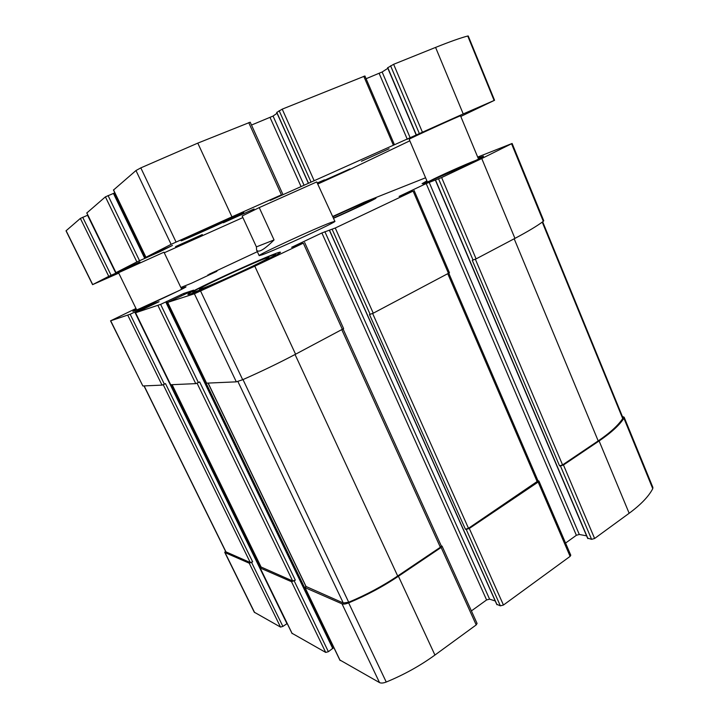 <?xml version="1.0" encoding="UTF-8"?>
<svg xmlns="http://www.w3.org/2000/svg" width="719" height="719" viewBox="0 0 719 719"><rect width="100%" height="100%" fill="white"/><g stroke="black" fill="none" stroke-linecap="round" stroke-linejoin="round"><path stroke-width="1.08" d="M292.04 633.286L325.707 652.412L291.519 581.716L260.161 567.983L260.889 566.761M291.519 581.716L295.338 580.179L199.639 381.933L198.399 382.58L160.625 304.38L183.48 293.541L193.609 290.152L167.599 302.42L194.391 293.774L254.787 266.174L303.319 243.157L291.653 247.282L321.878 232.965L335.252 228.013L413.11 191.092L399.108 196.395L426.196 183.57L441.637 177.557L481.757 158.54L512.117 143.467L477.686 157.066M325.707 652.412L328.385 651.702L333.328 647.882L166.466 301.603M305.809 586.201L305.072 587.648L342.019 603.825C343.493 604.373 345.704 604.059 348.652 602.881C366.573 595.377 383.164 586.497 398.425 576.252L441.133 547.456L442.077 546.143L441.214 545.757M339.934 660.033L379.524 682.592C381.079 683.347 383.317 683.158 386.238 682.034C403.943 674.755 420.175 665.758 434.932 655.045L476.212 624.91L477.065 623.445L442.077 546.143M496.847 604.328L500.37 605.847L466.218 529.4L469.3 528.474L538.154 482.045L538.908 481.011L537.947 480.696M500.37 605.847L503.453 605.03L570.104 556.38L570.787 555.23L538.908 481.011M587.765 538.163L591.593 539.34L560.434 465.93L563.462 464.986L599.107 440.954C611.114 432.784 619.383 425.226 623.93 418.269L624.146 417.218L622.384 416.463M591.593 539.34L594.613 538.486L629.161 513.267C640.782 504.684 648.655 496.487 652.753 488.686L652.897 487.464L624.146 417.218M225.326 550.871L225.047 552.605L249.232 563.193L252.648 561.809L165.505 383.604L164.372 384.18L130.166 314.248L150.972 304.434L159.07 301.719L135.505 312.792L160.625 304.38M224.732 552.336L254.274 612.202L280.518 627.076L282.882 626.411L287.205 623.535M198.399 382.58L195.73 383.631L170.709 384.737L135.576 312.774M333.257 646.372L332.771 646.723M206.515 383.011L167.698 302.402M304.631 242.465L343.628 328.61L295.572 354.224C278.828 363.05 261.195 371.552 242.689 379.713L236.317 381.843L206.587 383.155M471.394 610.907L486.601 599.952L321.878 232.965M495.22 600.976L489.585 599.143L486.601 599.952M414.135 190.553L449.456 272.78L373.26 313.196L369.476 314.545L465.418 529.22L468.491 528.294L538.037 480.903L448.827 273.292M466.218 529.4L465.418 529.22M565.565 543.07L576.368 535.287L426.196 183.57M586.596 535.862L579.298 534.451L576.368 535.287M512.117 143.467L543.753 220.769L543.312 221.317C537.47 225.766 528.016 231.446 514.939 238.384L476.104 258.885L472.266 260.296L559.553 465.849L562.573 464.905L598.199 440.9C610.018 432.856 618.187 425.405 622.708 418.557L622.888 417.694L542.674 221.803M560.434 465.93L559.553 465.849M425.585 177.782L364.147 202.21L332.708 216.473M257.348 251.695L209.013 274.307L216.886 271.306L191.515 283.223L180.846 287.483M135.99 308.496L110.537 320.836L130.166 314.248M110.537 320.836L142.856 385.968L110.708 320.809M164.372 384.18L162.018 385.123L142.856 385.968M181.296 288.436L185.96 286.8C188.234 286.782 139.36 309.431 132.853 311.39L136.277 309.08M478.063 157.982L483.465 156.212C485.622 156.356 441.817 176.434 427.059 182.06L422.062 183.669L426.906 180.864M190.301 294.026L187.902 294.511C185.924 292.804 280.769 249.502 280.428 252.252C280.985 252.926 264.709 261.267 242.438 271.593C220.203 281.911 197.051 291.851 190.301 294.026M332.771 216.617C352.732 207.387 376.199 197.303 375.992 198.093C377.071 198.264 354.377 209.094 333.526 218.306M330.641 222.611C314.527 228.642 257.456 254.993 259.173 255.649L262.174 254.805C275.808 250.023 338.02 221.317 334.865 221.308L330.641 222.611M261.096 567.03L292.66 580.979L295.338 580.179M143.998 385.923L225.775 551.779L250.284 562.546L252.648 561.809M306.051 586.488L343.287 602.998L348.697 602.225C366.331 594.82 382.661 586.084 397.688 576L440.352 547.258L441.295 545.937L343.125 329.086M332.87 216.832C348.895 209.364 369.269 200.61 367.517 201.976C367.032 202.695 348.562 211.422 333.409 218.055M332.807 216.707C349.497 208.977 369.773 200.188 372.163 199.684C376.235 198.489 353.946 209.184 333.481 218.199M201.473 288.741L199.819 289.191C193.06 290.117 274.047 253.142 268.744 257.708C267.711 259.721 211.422 285.713 201.473 288.741M194.948 291.824C192.692 292.561 192.153 292.507 193.348 291.662C199.675 286.863 267.279 256 274.775 254.472C279.179 253.331 266.524 260.08 245.691 269.841C224.912 279.583 201.5 289.712 194.948 291.824M429.998 180.891C437.988 176.595 467.188 163.528 475.924 160.355M423.185 184.271L427.347 181.907M140.304 308.397L178.231 290.997M259.235 207.602L242.159 215.997L256.404 246.878L256.602 250.077C258.4 253.061 264.215 249.682 274.047 239.948L259.235 207.602L316.755 181.925L334.865 221.308M274.047 239.948L256.404 246.878M159.906 251.003L160.166 251.551L136.871 261.923L115.921 272.672L139.935 261.932L132.26 265.832L108.749 276.357L92.706 284.589L118.743 273.13M145.481 258.049L114.24 193.087L105.405 196.853L86.846 212.95M87.835 215.143L80.366 218.414L66.022 230.817L92.58 284.661M164.247 252.773L242.887 217.569M317.708 184.055L349.569 169.612L409.821 140.816M460.78 116.451L494.555 100.283L463.225 113.935L270.299 200.376L281.435 194.831L231.94 216.85L171.113 244.343L145.876 257.303L172.452 245.44L160.166 251.551M494.555 100.283L468.249 35.986L467.745 36.022C460.717 37.837 449.995 41.639 435.579 47.418L393.635 64.297L387.793 67.721M387.847 68.332L382.131 71.99L410.27 138.003M366.097 78.722L382.131 71.99M394.389 144.591L364.919 75.989L282.225 109.144L276.824 112.425M277.049 113.251L273.058 116.065L304.083 185.286M251.488 125.052L273.058 116.065M282.81 194.247L250.203 122.203L197.788 143.126L140.816 167.878L135.972 170.538L113.557 189.987M114.959 193.114L145.786 257.968M317.627 183.875L349.91 168.938L317.43 183.426M317.349 183.246L324.494 179.84L317.223 182.977M254.068 208.977L223.402 222.755L254.068 208.977M241.53 213.696L243.741 212.482C245.53 210.937 178.923 241.063 181.116 240.811C180.298 241.791 230.736 219.151 241.53 213.696M181.691 289.263L163.977 252.189L118.536 272.708L136.682 309.916M478.521 159.07L460.528 115.84C461.76 114.743 407.287 139.603 409.165 139.279L427.365 181.943M202.318 234.565L175.535 246.626L202.318 234.565M389.078 148.77L361.468 161.245L389.078 148.77M292.202 633.628L260.161 567.983M328.385 651.702L294.197 580.907M340.168 660.518L305.072 587.648M379.524 682.592L342.019 603.825M386.238 682.034L348.652 602.881M434.932 655.045L398.425 576.252M476.212 624.91L441.133 547.456M503.453 605.03L469.3 528.474M570.104 556.38L538.154 482.045M594.613 538.486L563.462 464.986M629.161 513.267L599.107 440.954M652.753 488.686L623.93 418.269M254.625 612.561L225.047 552.605M280.518 627.076L249.232 563.193M282.882 626.411L251.596 562.456M195.73 383.631L157.964 305.539M332.816 648.646L165.747 301.962M332.969 646.57L166.691 301.36M181.44 295.985L180.82 294.709M184.055 294.754L183.48 293.541M236.317 381.843L194.391 293.774M242.689 379.713L200.637 291.159M295.572 354.224L254.787 266.174M342.415 329.491L303.319 243.157M489.585 599.143L324.871 231.662M497.036 604.742L329.554 230.314M370.177 314.428L332.169 229.361M373.26 313.196L335.252 228.013M448.512 273.463L413.11 191.092M579.298 534.451L429.144 182.275M587.962 538.621L435.552 180.074M473.066 260.107L438.599 178.896M476.104 258.885L441.637 177.557M514.939 238.384L481.757 158.54M543.312 221.317L511.577 143.809M208.258 275.386L207.998 274.838M162.018 385.123L127.811 315.282M286.962 623.715L134.804 312.073M260.242 567.327L171.113 384.719M135.9 312.567L135.487 311.731M260.512 567.057L171.517 384.701M136.233 312.397L135.783 311.489M149.112 306.474L148.626 305.467M151.43 305.386L150.972 304.434M261.231 567.309L172.12 384.674M292.66 580.979L197.069 383.2M226.036 552.003L144.151 385.914M250.284 562.546L163.231 384.71M562.573 464.905L475.376 259.244M598.199 440.9L514.175 238.789M622.708 418.557L542.243 222.117M468.491 528.294L372.64 313.511M537.291 481.937L447.82 273.831M440.352 547.258L341.84 329.796M397.688 576L295.051 354.503M348.697 602.225L242.995 379.578M343.287 602.998L237.899 381.519M306.24 586.893L208.15 383.083M105.405 196.853L136.871 261.923M86.801 212.869L115.984 272.645M87.538 215.26L115.813 273.166M82.712 217.264L111.094 275.278M80.366 218.414L108.749 276.357M66.112 230.691L92.706 284.589M467.745 36.022L494.115 100.444M435.579 47.418L463.225 113.935M393.635 64.297L422.377 132.116M390.588 65.797L419.33 133.509M387.748 67.613L416.373 134.938M379.174 73.437L407.322 139.36M363.787 76.313L393.32 145.04M282.225 109.144L313.987 180.343M279.143 110.672L310.905 181.763M276.788 112.335L308.397 183.003M270.074 117.539L301.099 186.661M248.729 122.625L281.435 194.831M197.788 143.126L231.94 216.85M140.816 167.878L176.047 242.033M135.972 170.538L171.113 244.343M113.512 189.879L145.957 257.258M162.575 249.817L162.818 250.329M113.404 193.348L144.735 258.373M108.057 195.541L139.531 260.7M339.97 660.321L304.892 587.495M292.067 633.493L260.035 567.866M333.328 647.882L166.502 301.576M206.47 383.119L167.599 302.42M496.838 604.58L329.428 230.35M587.702 538.459L435.372 180.127M208.168 275.431L207.899 274.865M260.269 567.3L171.149 384.719M135.927 312.549L135.514 311.713M170.619 384.719L135.505 312.792M261.105 567.201L172.048 384.683M306.069 586.731L208.052 383.092M256.602 250.077L259.173 255.649M86.765 212.941L115.921 272.672M387.595 67.748L416.193 135.028M276.689 112.434L308.28 183.057M113.449 189.978L145.876 257.303M114.24 193.087L145.526 258.031"/></g></svg>
